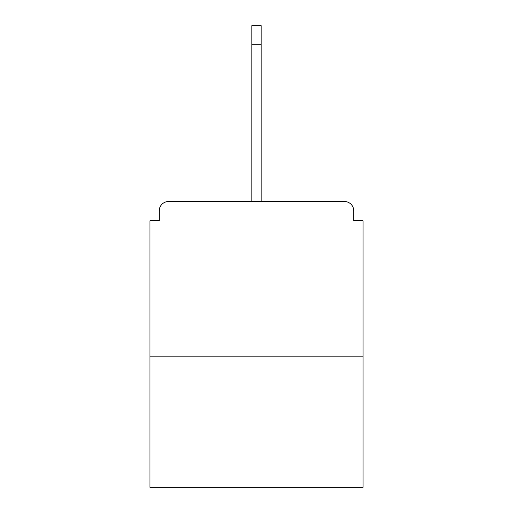 <?xml version="1.0" encoding="UTF-8"?>
<svg xmlns="http://www.w3.org/2000/svg" width="513" height="513" viewBox="0 0 513 513"><rect width="100%" height="100%" fill="white"/><g stroke="black" fill="none" stroke-linecap="round" stroke-linejoin="round"><path stroke-width="0.77" d="M353.752 220.77L353.752 210.83L353.752 220.77L363.069 220.77L363.069 487.35L149.931 487.35L149.931 220.77L159.248 220.77L159.248 210.83L159.248 220.77M363.069 356.856L149.931 356.856M353.752 210.83A9.324 9.324 0 0 0 344.428 201.506L168.572 201.506A9.324 9.324 0 0 0 159.248 210.83M344.428 201.506L296.27 201.506L344.428 201.506M216.73 201.506L168.572 201.506L216.73 201.506M251.838 44.291L251.838 25.65L261.162 25.65L261.162 44.291L251.838 44.291L251.838 201.506M261.162 44.291L261.162 201.506"/></g></svg>
